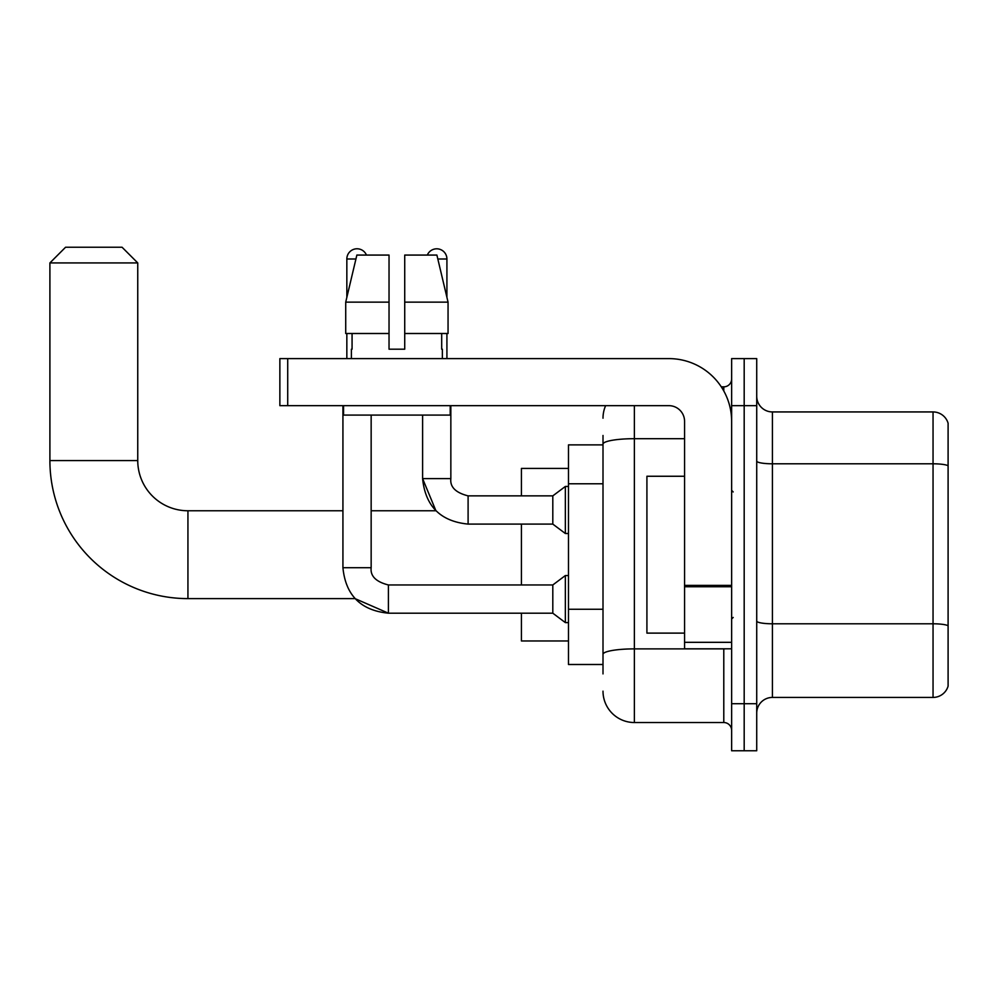 <?xml version="1.0" encoding="UTF-8"?>
<svg xmlns="http://www.w3.org/2000/svg" width="998" height="998" viewBox="0 0 998 998"><rect width="100%" height="100%" fill="white"/><g stroke="black" fill="none" stroke-linecap="round" stroke-linejoin="round"><path stroke-width="1.5" d="M603.004 444.883L568.486 444.883L568.486 664.493L603.004 664.493M603.004 673.9L603.004 435.465M731.634 703.702L731.634 750.77L744.184 750.77L744.184 703.702L744.184 750.77L756.721 750.77L756.721 703.702L744.184 703.702L744.184 405.662L744.184 703.702L731.634 703.702L731.634 405.662L744.184 405.662L744.184 358.606L744.184 405.662L756.721 405.662L756.721 703.702M756.721 405.662L756.721 358.606L731.634 358.606L731.634 405.662M634.379 405.662L634.379 722.527L723.787 722.527L723.787 648.8M721.292 386.837L723.787 386.837A7.847 7.847 0 0 0 731.634 379.003M603.004 474.362L603.004 444.135A31.375 5.452 180 0 1 634.379 438.696L684.566 438.696M731.634 730.374A7.847 7.847 0 0 0 723.787 722.527M603.004 418.212A31.375 31.375 0 0 1 605.624 405.662M634.379 722.527A31.375 31.375 0 0 1 603.004 691.152M756.721 713.121A15.681 15.681 0 0 1 772.415 697.427L933.043 697.427L933.043 411.937L772.415 411.937A15.681 15.681 0 0 1 756.721 396.256A15.681 15.681 0 0 0 772.415 411.937L772.415 697.427M948.1 423.239A15.681 15.681 0 0 0 933.043 411.937A15.681 15.681 0 0 1 948.1 423.239L948.1 686.137A15.681 15.681 0 0 1 933.043 697.427M404.726 349.2L389.033 349.2L404.726 349.2L389.033 349.2L404.726 349.2L404.726 255.076L436.899 255.076L448.052 302.132L448.052 333.507L404.726 333.507M427.319 255.076A10.192 10.192 0 0 1 446.917 258.993L446.917 297.354L448.052 302.132L404.726 302.132M389.033 302.132L389.033 333.507L345.72 333.507L345.72 302.132L356.86 255.076L389.033 255.076L389.033 302.132L345.72 302.132L346.842 297.354L346.842 258.993L355.924 258.993M388.409 584.99L388.409 613.196L355.026 598.613L187.936 598.613A138.036 138.036 0 0 1 49.9 460.565L49.9 262.923L65.581 247.23L122.055 247.23L137.749 262.923L49.9 262.923M187.936 598.613L187.936 510.764A50.199 50.199 0 0 1 137.749 460.565L137.749 262.923M521.43 524.1L521.43 584.965M521.43 613.196L521.43 640.966L568.486 640.966M568.486 468.411L521.43 468.411L521.43 495.869M346.842 258.993A10.192 10.192 0 0 1 366.453 255.076M342.925 567.712C345.645 595.307 360.814 610.464 388.409 613.196C360.814 610.464 345.645 595.307 342.925 567.712C345.645 595.307 360.814 610.464 388.409 613.196C360.814 610.464 345.645 595.307 342.925 567.712L371.156 567.712C370.208 576.071 375.959 581.822 388.409 584.965L552.805 584.965L552.805 613.196L388.409 613.196L355.026 598.613L388.409 613.196C360.814 610.464 345.645 595.307 342.925 567.712L342.925 405.662M552.805 584.965L565.355 575.547L565.355 622.602L568.486 622.602M371.156 567.712C370.208 576.071 375.959 581.822 388.409 584.965C375.959 581.822 370.208 576.071 371.156 567.712C370.208 576.071 375.959 581.822 388.409 584.965C375.959 581.822 370.208 576.071 371.156 567.712L371.156 415.081M346.842 333.507L346.842 358.606M371.156 510.764L435.926 510.764L422.603 478.603L435.926 510.764L422.603 478.603L435.926 510.764L422.603 478.603L450.846 478.603C449.898 486.974 455.649 492.725 468.099 495.869L552.805 495.869L552.805 524.1L468.099 524.1L468.099 495.869C455.649 492.725 449.898 486.974 450.846 478.603L450.809 478.603M552.805 495.869L565.355 486.45L565.355 533.506L568.486 533.506M446.917 333.507L446.917 358.606M731.634 648.8L684.566 648.8L684.566 585.377L731.634 585.377M731.634 421.356A62.749 62.749 0 0 0 668.885 358.606L287.711 358.606L287.711 405.662L668.885 405.662A15.681 15.681 0 0 1 684.566 421.356L684.566 585.377M287.711 405.662L279.864 405.662L279.864 358.606L287.711 358.606M351.396 349.2L352.069 349.2L351.396 349.2L351.396 358.606M442.376 349.2L441.69 349.2L442.376 349.2L442.376 358.606M441.69 333.507L441.69 349.2M389.033 333.507L389.033 349.2M352.069 349.2L352.069 333.507M343.549 405.662L343.549 415.081L450.21 415.081L450.21 405.662M448.052 333.507L448.052 302.132L436.899 255.076M356.86 255.076L345.72 302.132M684.566 476.258L646.916 476.258L646.916 633.119L684.566 633.119M603.004 483.768L568.486 483.768M603.004 609.254L568.486 609.254M726.507 648.8A7.847 1.36 0 0 1 723.787 648.887L634.379 648.887A31.375 5.452 180 0 0 603.004 654.339M723.787 390.979L723.787 386.837M948.1 465.754A15.681 2.72 180 0 0 933.043 463.796L772.415 463.796A15.681 2.72 0 0 1 756.721 461.064M948.1 625.758A15.681 2.72 180 0 0 933.043 623.787L772.415 623.787A15.681 2.72 -0 0 1 756.721 621.068M49.9 460.565L137.749 460.565M437.835 258.993L446.917 258.993M731.634 586.737L684.566 586.737M684.566 642.325L731.634 642.325M342.925 510.764L187.936 510.764M552.805 613.196L565.355 622.602M565.355 575.547L568.486 575.547M450.846 478.603C449.898 486.974 455.649 492.725 468.099 495.869C455.649 492.725 449.898 486.974 450.846 478.603C449.898 486.974 455.649 492.725 468.099 495.869C455.649 492.725 449.898 486.974 450.846 478.603C449.898 486.974 455.649 492.725 468.099 495.869C455.649 492.725 449.898 486.974 450.846 478.603C449.898 486.974 455.649 492.725 468.099 495.869C455.649 492.725 449.898 486.974 450.846 478.603L450.846 405.662M422.603 415.081L422.603 478.603C425.335 506.211 440.505 521.368 468.099 524.1C440.505 521.368 425.335 506.211 422.603 478.603C425.335 506.211 440.505 521.368 468.099 524.1C440.505 521.368 425.335 506.211 422.603 478.603C425.335 506.211 440.505 521.368 468.099 524.1M552.805 524.1L565.355 533.506M565.355 486.45L568.486 486.45M733.193 491.939L731.634 490.367M733.193 617.438L731.634 618.997"/></g></svg>
